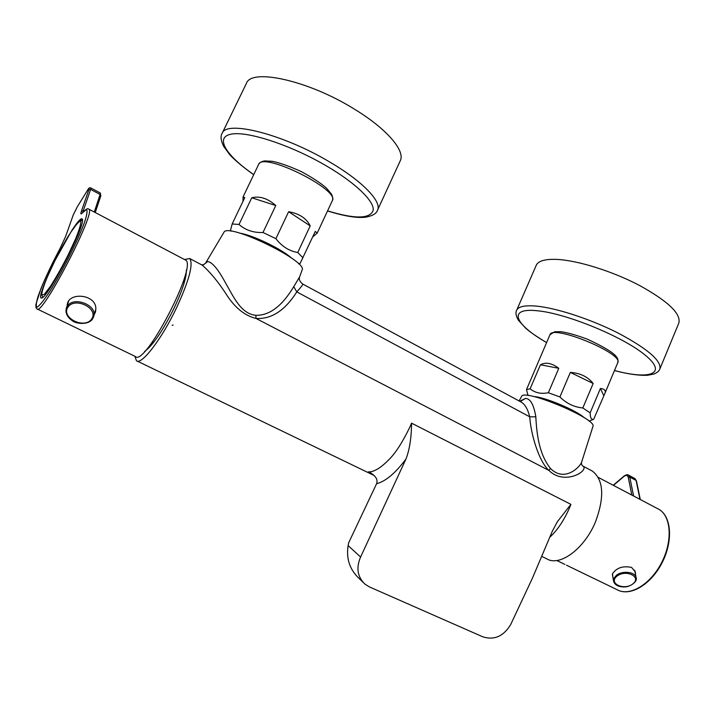 <?xml version="1.0" encoding="UTF-8"?>
<svg xmlns="http://www.w3.org/2000/svg" width="715" height="715" viewBox="0 0 715 715"><rect width="100%" height="100%" fill="white"/><g stroke="black" fill="none" stroke-linecap="round" stroke-linejoin="round"><path stroke-width="1.07" d="M590.742 470.22L592.297 471.042C603.496 479.81 604.667 496.478 595.81 521.047C584.906 548.539 559.622 567.183 546.6 558.746L541.881 556.467M371.925 473.67L368.234 471.882C373.713 472.204 380.63 468.102 388.987 459.566C395.547 453.14 402.581 442.165 410.088 426.623L411.563 423.155C411.429 437.759 409.57 449.708 405.986 458.985L360.601 557.03C355.954 567.862 357.429 576.916 365.016 584.2L369.521 586.97L482.813 636.824C494.279 640.399 503.575 636.305 510.698 624.544L532.434 578.149L552.248 531.379L557.334 521.771L570.91 504.37L569.605 507.668C564.019 520.323 557.459 530.128 549.942 537.099M134.885 356.276L136.449 360.726C141.239 365.615 161.635 339.259 176.462 307.995C189.162 280.369 193.568 263.88 189.698 258.535L184.506 259.536M302.552 283.935L302.758 284.052C303.053 284.534 301.06 287.144 296.805 291.89C284.936 310.569 271.334 319.417 255.979 318.425C244.441 315.619 234.377 307.307 225.77 293.49C217.673 281.183 209.826 271.727 202.22 265.14L200.835 264.407M582.421 465.805L583.002 466.135C589.544 470.479 564.618 486.12 548.932 470.434C539.047 461.622 530.941 434.792 529.726 416.818C527.822 409.159 524.962 404.234 521.137 402.062L302.758 284.052C299.737 281.683 298.691 279.27 299.63 276.83L293.74 286.679L296.805 291.89L529.726 416.818L535.83 416.836C536.706 434.112 539.065 454.025 550.416 468.45C564.805 482.857 580.008 466.654 581.518 462.489L581.518 462.489C581.268 464.008 581.769 465.224 583.002 466.135L592.297 471.042M205.473 263.299L207.556 261.556C212.149 261.994 218.182 269.215 225.672 283.212C233.001 295.483 240.589 314.01 255.907 315.315C269.546 315.565 282.157 306.02 293.74 286.679M368.234 471.882L370.531 472.865C375.974 476.19 377.994 479.81 376.591 483.706L348.67 542.783L348.125 545.608C346.176 558.111 349.421 568.666 357.884 577.264L362.916 582.153M521.521 396.539L521.557 396.476C523.416 388.057 597.633 419.133 592.941 426.453L581.518 462.489M519.689 401.285L525.489 398.434C530.369 398.514 533.81 404.645 535.83 416.836M223.884 232.393L223.92 232.33C227.307 222.088 308.362 261.332 302.088 270.038L299.63 276.821M144.528 351.574C152.796 345.497 162.645 331.054 174.076 308.219C182.495 290.263 186.588 277.518 186.356 270.002M240.008 233.197C253.119 235.244 281.907 249.178 291.514 258.07M298.62 263.862L300.175 263.334L315.27 231.401L317.192 233.108L312.669 236.969M297.753 252.511C289.128 251.019 281.844 246.407 275.901 238.667L288.619 211.712C299.201 213.553 306.395 218.281 310.212 225.886L297.753 252.511L302.954 257.766M262.986 232.5C253.476 232.858 245.486 230.185 239.016 224.465L251.769 197.769C259.76 195.812 267.759 198.404 275.767 205.527L262.986 232.5L275.901 238.667M243.02 201.264L243.037 196.991L244.807 197.528L232.152 223.974L239.016 224.465M232.152 223.974L230.561 230.167L230.954 231.204M275.767 205.527L251.769 197.769M310.212 225.886L288.619 211.712M183.38 281.245L184.104 283.185M153.975 341.967L151.964 342.53M327.533 210.952C344.585 216.243 357.402 218.307 365.982 217.146C372.622 215.814 376.447 213.526 377.475 210.299L400.248 160.803C405.566 150.999 387.012 128.906 354.265 109.055C308.737 80.589 251.322 67.88 246.398 83.405L222.115 133.383C220.345 136.145 220.819 140.399 223.518 146.137L229.372 154.208C231.329 156.683 240.034 165.147 253.718 174.683M172.172 325.262L173.093 325.093M659.891 368.886L678.875 322.939C681.082 313.644 667.881 301.113 639.29 285.33C612.031 271.039 577.354 260.314 556.663 259.402C545.062 258.973 538.261 260.93 536.25 265.274L516.677 310.23C515.354 312.625 515.926 315.967 518.402 320.231L525.605 328.131C529.869 331.93 536.858 336.756 546.582 342.601M533.569 396.521C544.383 396.914 576.388 410.285 584.396 417.819M593.656 419.303C591.359 419.955 590.197 417.801 590.161 412.859L600.394 388.486C604.533 388.924 606.043 390.533 604.917 393.322L593.656 419.303L589.035 421.099M582.832 407.97C574.029 407.103 566.387 403.43 559.917 396.95L570.338 372.408C580.205 373.06 587.81 376.751 593.155 383.472L582.832 407.97L590.161 412.859M548.351 392.75C541.005 394.18 534.927 392.857 530.128 388.79L540.442 364.775C545.786 361.906 551.9 363.086 558.781 368.314L548.351 392.75L559.917 396.95M604.917 393.322L617.751 362.702C623.989 353.559 552.043 324.065 549.933 334.79L526.49 389.639L530.128 388.79M526.49 389.639L528.028 395.538M558.781 368.314L540.442 364.775M593.155 383.472L570.338 372.408M603.683 395.377L600.394 388.486M635.474 574.306L635.403 572.08L631.595 567.424C622.899 565.628 616.527 567.764 612.496 573.832L612.88 577.202M37.332 309.05L135.287 356.463C144.627 367.617 198.028 265.131 185.516 260.063L184.899 259.742M94.308 314.466L95.515 311.946L95.846 308.567C95.935 294.616 70.329 291.881 67.442 303.464L67.112 305.877M71.813 230.722L68.971 235.199M71.652 230.748C78.033 220.926 81.626 217.137 82.439 219.398C85.487 225.708 46.904 299.764 41.497 297.976C36.277 299.46 54.009 259.232 68.989 235.02M82.475 219.746L80.661 220.309M411.563 423.155L570.91 504.37M550.416 468.45L548.932 470.434L255.979 318.425L255.907 315.315M207.556 261.556L203.775 264.568L201.719 264.872M405.986 458.985C395.359 473.214 385.555 481.454 376.591 483.706M360.601 557.03L348.125 545.608M525.489 398.434L520.189 401.553M243.037 196.991L258.633 164.414C262.414 151.196 340.519 189.922 332.287 200.754L317.192 233.108M377.475 210.299C382.176 201.871 362.737 181.253 329.463 161.867C283.158 134.143 226.047 119.825 222.115 133.383M327.568 210.862C354.989 219.21 370.2 219.005 373.203 210.246C374.347 201.299 355.864 183.138 326.469 165.952C290.907 145.047 246.997 130.711 230.936 134.188C214.518 137.45 226.36 155.816 253.754 174.603M614.453 370.567C627.895 374.088 638.924 375.661 647.531 375.277L653.957 374.025C657.228 372.667 659.194 370.987 659.856 368.976C661.554 360.869 647.942 349.054 619.02 333.53C591.475 319.408 556.824 308.04 536.429 306.118C525.016 305.117 518.429 306.485 516.677 310.23M614.48 370.504C650.033 380.139 668.06 373.829 645.296 355.221C623.123 336.676 566.119 313.322 537.278 310.757C507.069 307.45 514.639 324.458 546.609 342.539M566.477 565.19L617.117 589.705C629.343 596.837 650.194 584.781 661.429 563.018C672.824 541.353 671.278 516.373 658.98 509.366L657.398 508.535M631.819 495.057L628.253 477.254C627.573 475.126 626.134 474.867 623.927 476.476L613.443 485.387M639.997 499.365L636.1 480.453L629.772 477.075L633.579 495.987M628.387 475.073L629.772 477.075L628.253 477.254M613.22 485.271L624.007 476.101C626.313 474.644 627.841 474.34 628.592 475.18L634.902 478.55L636.43 480.846L634.706 478.442M636.1 577.604C638.021 581.661 629.54 587.346 623.891 586.952C618.207 586.818 614.766 584.915 613.577 581.241L613.997 578.194L616.366 575.361C622.247 570.32 635.269 571.812 636.1 577.604L634.706 570.266M616.982 576.156C607.929 583.234 623.891 590.956 632.829 583.914C642.061 576.925 626 568.97 616.982 576.156M88.535 209.003L88.892 209.191C96.588 211.631 41.255 317.835 36.957 308.871L35.991 307.656L35.857 304.608L40.925 288.645C45.939 276.482 52.284 263.138 59.971 248.632C50.193 267.213 42.909 283.069 38.118 296.216C36 303.124 35.714 306.762 37.252 307.119C39.924 305.269 44.116 300.032 49.827 291.398C62.196 271.709 77.658 240.955 84.388 222.758C86.98 214.929 87.668 210.514 86.435 209.54L82.234 212.999C80.724 214.679 80.464 214.026 81.465 211.041L88.866 189.672C89.438 187.813 88.901 188.152 87.275 190.691L77.3 206.814L73.305 214.795L65.655 236.415L59.989 248.614M94.282 212.033L100.109 194.453L90.626 189.395L83.262 210.764L83.905 211.095M81.465 211.041L83.262 210.764L82.815 212.257M95.274 212.552L100.815 195.803L100.288 193.005M90.823 187.947L90.626 189.395L88.866 189.672M87.275 190.691L87.31 190.61C88.526 188.108 89.706 187.232 90.868 187.974L100.332 193.023L100.726 195.99M77.3 206.814L87.373 190.539M73.305 214.795L77.39 206.662M65.655 236.415L73.189 215.117M82.618 212.552L82.234 212.999M59.971 248.632L65.539 236.728M95.873 309.229L92.593 318.89C88.49 325.477 75.388 323.743 72.287 320.704C67.21 317.183 65.217 313.036 66.316 308.281L67.237 306.36C73.35 295.688 97.803 305.225 93.692 316.548L92.637 318.801M91.708 318.944C99.081 308.433 74.834 296.421 67.854 307.262C60.793 317.934 84.745 329.517 91.708 318.944M82.359 220.3L79.803 220.774L77.551 222.901L70.696 232.438L54.992 260.555L47.699 276.106C43.865 285.356 41.854 291.649 41.676 294.973L44.294 294.357L50.425 286.366C55.967 277.652 61.794 267.356 67.898 255.461L75.522 239.096C79.32 229.694 81.117 223.679 80.902 221.042C79.41 220.855 76.299 224.215 71.554 231.115C66.227 239.632 60.704 249.446 54.992 260.555C49.344 272.192 45.51 280.897 43.499 286.67L41.533 294.312L42.73 297.324M223.92 232.33L205.562 263.156L203.775 264.568L202.22 265.14L189.698 258.535M374.267 475.547L137.137 361.057M521.557 396.476L519.126 400.972M258.633 164.414C259.438 162.689 261.404 161.536 264.514 160.938L272.147 161.277C279.476 162.689 289.209 166.13 301.328 171.609C312.661 177.785 321.044 183.299 326.469 188.134L331.403 194.033C332.806 196.795 333.101 199.038 332.287 200.754M549.933 334.79L554.599 331.76L560.667 331.689C567.013 332.493 575.852 334.96 587.176 339.089C621.961 355.176 617.832 359.466 617.751 362.702M564.913 564.439L556.779 560.497M617.117 589.705C629.951 596.989 650.686 584.799 661.858 563.214C673.137 541.702 671.751 516.757 658.98 509.366L598.187 477.352M636.43 480.846L640.291 499.517M613.533 581.009L612.362 574.216M82.011 213.24L82.377 212.766C88.401 206.635 88.213 209.361 88.892 209.191L185.516 260.063M41.953 297.824L41.497 297.976M66.361 308.156L68.685 301.078"/></g></svg>
